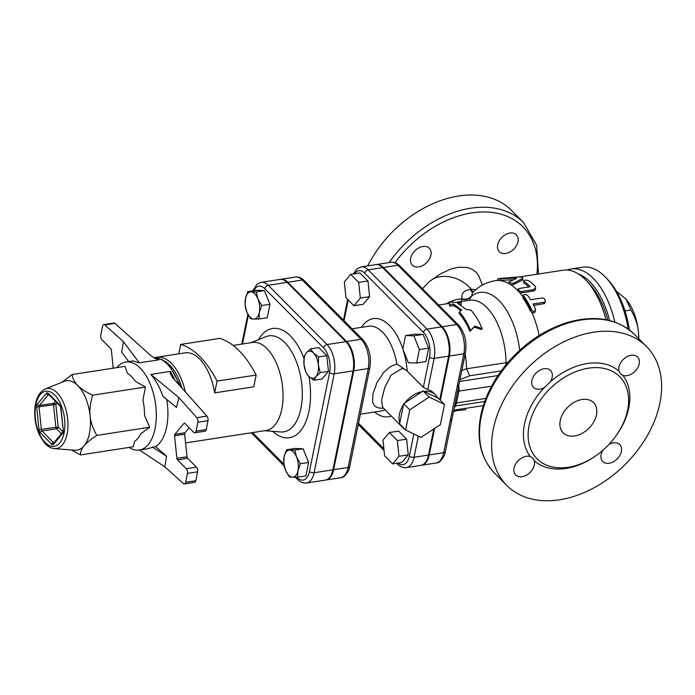 <?xml version="1.0" encoding="UTF-8"?>
<svg xmlns="http://www.w3.org/2000/svg" width="695" height="695" viewBox="0 0 695 695"><rect width="100%" height="100%" fill="white"/><g stroke="black" fill="none" stroke-linecap="round" stroke-linejoin="round"><path stroke-width="1.04" d="M453.522 411.536L457.692 410.424L465.65 409.781L465.502 408.365M453.922 410.154L454.061 411.57M457.649 409.572L457.692 410.424M459.404 311.951C463.739 316.764 467.457 322.94 470.558 330.464L474.85 326.12L482.148 328.674C479.046 321.151 475.319 314.974 470.984 310.161L466.084 309.371L457.692 303.289L461.315 302.733L449.005 301.995L449.726 304.523L453.349 303.967L461.741 310.04L459.404 311.951L459.065 313.367A53.107 27.513 -98.8 0 1 469.872 331.298L470.558 330.464M482.148 328.674L481.461 329.508L474.207 327.058L469.872 331.298M474.207 327.058L474.85 326.12M461.315 302.733L461.28 304.384L460.09 304.566M460.768 310.83A53.107 27.513 -98.8 0 0 453.314 305.609L449.691 306.174L449.005 301.995M449.691 306.174L449.726 304.523M453.314 305.609L453.349 303.967M520.051 291.274A70.247 36.392 -98.8 0 0 518.018 289.068L520.051 291.274L521.954 291.44L533.108 289.719L535.715 287.982L535.002 286.027A70.247 36.392 -98.8 0 0 528.66 280.719C525.212 279.738 523.665 279.981 524.021 281.432A70.247 36.392 81.2 0 1 529.938 286.305L529.651 286.853L519.217 288.46L518.018 289.068L517.619 290.788M523.604 280.789L523.726 282.917L523.604 280.789M529.833 286.8L529.938 286.305L529.651 286.853M528.826 286.983A68.527 35.497 -98.8 0 0 523.726 282.917M535.732 287.895L535.098 290.058L533.951 290.866L521.658 292.899L519.747 292.734L517.723 290.527M532.222 310.934A70.247 36.392 -98.8 0 0 523.231 295.262L523.431 296.73A70.23 36.383 81.2 0 1 530.598 309.206L532.222 310.934L534.021 311.369L535.298 310.517L535.237 308.476A70.247 36.392 -98.8 0 0 532.969 303.984L544.116 302.264L545.375 301.421L545.366 300.023L544.15 298.607L542.361 297.964L530.502 299.701A70.247 36.392 -98.8 0 0 528.07 296.001C526.28 294.359 524.664 294.115 523.231 295.262L522.814 297.043M535.471 310.04L535.028 312.02L533.942 312.959L531.892 312.568L530.268 310.813A68.518 35.488 -98.8 0 0 523.126 298.216L522.935 296.739M545.488 301.083L544.42 303.619L533.699 305.374M500.322 278.982A70.247 36.392 -98.8 0 0 497.881 278.799L515.673 278.13L516.55 278.434L508.931 281.935L511.138 283.273L513.944 283.03L522.988 278.226L521.511 277.201L518.513 276.914L500.209 278.4L497.881 278.799L497.472 280.545M522.988 278.226L522.379 280.155L513.648 284.507L510.834 284.759L508.627 283.438M511.138 283.273A70.247 36.392 -98.8 0 0 508.931 281.935L508.54 283.603M513.44 279.772L497.533 280.502M468.925 300.353L471.592 296.131L472.478 292.899M625.005 310.891L630.964 309.979L625.952 299.032L616.456 291.344M629.418 329.951A65.104 33.725 -98.8 0 0 608.264 280.155L606.014 277.739A68.527 35.497 81.2 0 1 628.098 328.97M638.662 338.621L638.662 334.521A39.502 20.468 81.2 0 1 638.818 338.786M625.952 299.032A39.502 20.468 81.2 0 1 638.08 328.97C637.098 322.906 634.726 316.572 630.964 309.979M638.662 334.521L638.08 328.97M614.832 322.098A68.527 35.497 -98.8 0 0 571.047 268.982L582.636 267.193A68.527 35.497 81.2 0 1 606.014 277.739M571.047 268.982A68.527 35.497 -98.8 0 0 567.129 270.034M578.37 273.934A65.104 33.725 81.2 0 1 609.611 320.517M113.242 368.176L111.374 350.167A1.711 0.886 -98.8 0 0 110.774 348.682L101.939 339.777A3.423 1.772 81.2 0 1 100.801 335.12L102.608 326.216A3.423 1.772 81.2 0 1 103.816 324.582A3.423 1.772 81.2 0 1 104.841 324.956L114.979 323.392L150.676 355.501L155.081 358.446L158.86 359.819L139.33 362.833L133.04 360.896L125.743 362.026A44.541 23.074 81.2 0 1 149.703 382.754A44.541 23.074 81.2 0 1 155.054 428.745A44.541 23.074 81.2 0 1 139.339 450.065A44.541 23.074 81.2 0 1 129.061 447.432M114.979 323.392A3.423 1.772 -98.8 0 0 113.954 323.01L103.816 324.582M116.734 367.638A44.541 23.074 81.2 0 1 125.743 362.026M139.339 450.065L146.645 448.944L155.654 446.503A44.541 23.074 -98.8 0 0 166.644 426.956A44.541 23.074 -98.8 0 0 166.713 399.373M196.815 417.686L178.91 397.61L176.504 407.461L162.83 396.167C160.006 387.767 156.01 380.521 150.832 374.431L170.362 371.408L170.101 373.389L172.56 377.559L206.954 416.114L196.815 417.686A3.423 1.772 81.2 0 1 197.858 422.247L207.996 420.675A3.423 1.772 -98.8 0 0 206.954 416.114M184.436 483.937L194.574 482.365A3.423 1.772 -98.8 0 0 195.782 480.732L185.643 482.295A3.423 1.772 81.2 0 1 184.436 483.937A3.423 1.772 81.2 0 1 183.411 483.555L164.828 466.832L139.495 450.047M174.532 435.791L184.67 434.227A1.711 0.886 81.2 0 1 184.966 432.768L174.827 434.332A1.711 0.886 -98.8 0 0 174.532 435.791L176.877 458.344A1.711 0.886 -98.8 0 0 177.477 459.829L186.312 468.734A3.423 1.772 81.2 0 1 187.45 473.399L197.589 471.827L195.782 480.732M197.589 471.827A3.423 1.772 -98.8 0 0 196.45 467.17L186.312 468.734M177.477 459.829L187.615 458.257L196.45 467.17M187.615 458.257A1.711 0.886 81.2 0 1 187.016 456.78L176.877 458.344M184.67 434.227L187.016 456.78M184.966 432.768L189.179 427.729M206.189 429.571L196.051 431.143A3.423 1.772 81.2 0 1 194.843 432.777L204.982 431.213A3.423 1.772 -98.8 0 0 206.189 429.571L207.996 420.675M54.453 448.631L74.852 450.23A35.124 18.192 -98.8 0 0 84.043 445.877A35.124 18.192 -98.8 0 0 89.464 433.333A35.124 18.192 -98.8 0 0 90.124 416.001A35.124 18.192 -98.8 0 0 77.788 385.569A35.124 18.192 -98.8 0 0 64.209 381.32L45.245 389C38.79 392.301 35.289 399.443 34.75 410.424C34.446 419.337 36.088 427.651 39.676 435.383L44.532 442.923C47.495 446.346 50.804 448.249 54.453 448.631A30.398 15.742 -98.8 0 0 67.094 434.01A30.398 15.742 -98.8 0 0 62.741 401.111A30.398 15.742 -98.8 0 0 45.245 389M62.072 382.189L72.132 374.527C72.706 378.706 74.591 382.38 77.788 385.569C80.924 388.766 85.867 391.971 92.635 395.194C90.281 402.865 89.447 409.798 90.124 416.001C90.732 422.213 92.965 428.685 96.805 435.391C90.784 439.37 86.536 442.863 84.043 445.877C81.489 448.892 80.299 451.915 80.481 454.93L71.472 449.969M80.481 454.93L133.336 446.772L134.491 441.36A35.975 18.635 -98.8 0 0 140.772 433.836L149.668 427.234L144.517 415.462A35.975 18.635 -98.8 0 0 142.909 399.99L145.49 387.028L135.316 381.268A35.975 18.635 -98.8 0 0 127.428 373.319L124.996 366.361L72.132 374.527M145.49 387.028L92.635 395.194M149.668 427.234L96.805 435.391M194.843 432.777A3.423 1.772 81.2 0 1 193.723 432.307L184.887 423.403A1.711 0.886 -98.8 0 0 184.331 423.159A1.711 0.886 -98.8 0 0 183.993 423.368L184.714 423.264M174.827 434.332L183.993 423.368M128.723 361.565L121.686 352.2L123.432 341.679L139.33 362.833M104.841 324.956L123.432 341.679M187.45 473.399L185.643 482.295M196.051 431.143L197.858 422.247M155.654 446.503L166.565 456.311L164.828 466.832M166.565 456.311L152.492 446.989M178.91 397.61L150.832 374.431M164.776 361.165A42.829 22.188 81.2 0 1 181.977 388.123M185.391 391.945A44.541 23.074 -98.8 0 0 156.879 357.213A44.541 23.074 -98.8 0 0 154.872 357.699M185.574 442.923L266.063 430.5A44.541 23.074 -98.8 0 0 282.066 382.954A44.541 23.074 -98.8 0 0 252.467 342.453L233.164 345.432M178.763 353.833L180.674 344.425A95.945 49.701 81.2 0 1 217.049 381.095L256.151 375.048L253.753 386.828L214.651 392.866A44.541 23.074 -98.8 0 0 185.122 352.852L156.879 357.213M297.642 477.187L292.456 477.222A13.709 7.098 -98.8 0 0 297.973 470.619L297.642 477.187L305.878 475.919L308.615 462.453L300.379 463.73L297.973 470.619A13.709 7.098 -98.8 0 0 296.565 457.032L300.379 463.73M289.641 450.047L294.819 450.012L296.565 457.032A13.709 7.098 -98.8 0 0 289.641 450.047A13.709 7.098 -98.8 0 0 284.125 456.65L286.522 449.761L289.641 450.047M289.346 476.935L285.532 470.237A13.709 7.098 -98.8 0 0 292.456 477.222L289.346 476.935M285.532 470.237L283.786 463.218L284.125 456.65A13.709 7.098 -98.8 0 0 285.532 470.237M247.872 291.596L250.982 291.883A13.709 7.098 -98.8 0 0 245.465 298.485L247.872 291.596L256.099 290.319L264.395 290.571L256.168 291.848L257.906 298.859A13.709 7.098 -98.8 0 0 250.982 291.883L256.168 291.848M246.873 312.072L245.127 305.053L245.465 298.485A13.709 7.098 -98.8 0 0 246.873 312.072A13.709 7.098 -98.8 0 0 253.797 319.048L250.686 318.762L246.873 312.072M259.322 312.446L258.983 319.022L253.797 319.048A13.709 7.098 -98.8 0 0 259.322 312.446A13.709 7.098 -98.8 0 0 257.906 298.859L261.72 305.557L259.322 312.446M294.819 450.012L303.055 448.744L294.758 448.492L286.522 449.761M303.055 448.744L308.615 462.453M264.395 290.571L269.955 304.288L267.219 317.745L258.983 319.022M269.955 304.288L261.72 305.557M318.579 356.935L318.353 364.945A13.709 7.098 -98.8 0 0 313.541 353.069L318.579 356.935L326.815 355.666L328.44 371.356L320.204 372.624L315.982 376.603A13.709 7.098 -98.8 0 0 318.353 364.945L320.204 372.624M306.356 352.843L310.578 348.873L313.541 353.069A13.709 7.098 -98.8 0 0 306.356 352.843A13.709 7.098 -98.8 0 0 303.984 364.501L304.21 356.5L306.356 352.843M308.797 376.377L305.835 372.19L303.984 364.501A13.709 7.098 -98.8 0 0 308.797 376.377A13.709 7.098 -98.8 0 0 315.982 376.603L313.836 380.252L308.797 376.377M328.44 371.356L322.072 378.983L313.836 380.252M326.815 355.666L318.814 347.604L310.578 348.873M353.043 370.904L334.208 373.806A21.519 11.146 -98.8 0 0 327.058 344.546L268.279 285.289A21.519 11.146 -98.8 0 0 261.277 282.326L280.102 279.416A21.519 11.146 81.2 0 1 287.105 282.379L345.884 341.636A21.519 11.146 81.2 0 1 353.043 370.904L332.914 469.811A21.519 11.146 81.2 0 1 325.329 480.115L306.495 483.016A21.519 11.146 -98.8 0 0 314.088 472.722L334.208 373.806A3.423 1.703 -168.5 0 1 329.586 372.511L309.457 471.418A3.423 1.703 11.5 0 0 314.088 472.722L332.914 469.811M256.151 375.048A95.945 49.701 -98.8 0 0 219.776 338.387L180.674 344.425M217.049 381.095L214.651 392.866M402.805 349.038L405.541 335.572L413.838 335.833L419.398 349.542L416.661 363.007L408.365 362.747L402.805 349.038M304.158 280.528A3.423 2.389 135.2 0 0 302.316 280.033L287.834 282.266A21.519 11.146 -98.8 0 0 280.823 279.303L295.305 277.07C298.511 276.671 301.456 277.826 304.158 280.528L362.938 339.786A3.423 2.389 135.2 0 0 361.096 339.29A21.519 11.146 81.2 0 1 368.246 368.55L353.764 370.791L333.643 469.698A21.519 11.146 -98.8 0 1 326.051 480.002L340.533 477.76A21.519 11.146 81.2 0 0 348.126 467.466A3.423 1.703 11.5 0 0 349.75 466.397C349.924 469.108 345.12 478.099 340.533 477.76M353.764 370.791A21.519 11.146 -98.8 0 0 346.614 341.523L287.834 282.266M390.894 262.302A21.519 11.146 81.2 0 1 397.905 265.264L383.414 267.506A21.519 11.146 -98.8 0 0 376.412 264.543L390.894 262.302C394.1 261.902 397.045 263.058 399.738 265.768A3.423 2.389 135.2 0 0 397.905 265.264L456.684 324.53A21.519 11.146 81.2 0 1 463.834 353.79L449.352 356.022L440.343 400.285M434.618 428.441L429.223 454.938A21.519 11.146 -98.8 0 1 421.639 465.242L436.121 463A21.519 11.146 81.2 0 0 443.705 452.697A3.423 1.703 11.5 0 0 445.339 451.637C445.512 454.348 440.708 463.33 436.121 463M449.352 356.022A21.519 11.146 -98.8 0 0 442.202 326.763L383.414 267.506M405.645 430.014L399.582 423.907L403.691 403.726L404.707 403.048L423.107 390.946L438.432 398.357L444.487 404.464L440.387 424.645L420.962 437.424L405.645 430.014L409.746 409.833L429.171 397.062L444.487 404.464M403.691 403.726L409.746 409.833M423.107 390.946L429.171 397.062M404.777 429.136A23.126 16.107 -44.8 0 1 402.587 427.416A23.126 16.107 -44.8 0 1 400.885 425.218M399.799 422.838A23.126 16.107 -44.8 0 1 403.474 404.785M404.707 403.048A23.126 16.107 -44.8 0 1 422.091 391.624M413.838 335.833L423.107 334.399L414.811 334.147L405.541 335.572M423.107 334.399L428.667 348.108L419.398 349.542M428.667 348.108L425.931 361.574L416.661 363.007M389.348 432.516L397.349 440.578L398.982 456.268L392.606 463.886L384.604 455.824L382.98 440.135L389.348 432.516L398.617 431.082L406.618 439.144L397.349 440.578M406.618 439.144L408.243 454.834L398.982 456.268M408.243 454.834L401.875 462.462L392.606 463.886M353.946 305.722L345.954 297.66L344.32 281.97L350.697 274.343L358.69 282.405L360.323 298.094L353.946 305.722L363.216 304.288L369.592 296.661L360.323 298.094M358.69 282.405L367.959 280.98L359.967 272.909L350.697 274.343M367.959 280.98L369.592 296.661M382.71 407.374L381.538 400.433L384.639 387.793L391.111 375.109L401.528 368.767L404.151 368.828L396.871 364.05L392.119 365.77L388.496 368.011L383.605 372.563L377.003 382.537L372.876 394.091L372.598 402.084L374.718 406.097L378.454 407.948L383.64 408.321M423.915 391.337A23.126 16.107 -44.8 0 1 435.426 394.838L433.263 392.658A23.126 16.107 -44.8 0 0 427.799 389.556L423.359 387.35L407.201 371.06L404.151 368.828M433.81 428.971L428.502 455.051A21.519 11.146 81.2 0 1 420.909 465.346L406.427 467.587A21.519 11.146 -98.8 0 0 414.02 457.284A3.423 1.703 -168.5 0 1 409.39 455.99A18.087 9.374 81.2 0 1 398.096 463.044M439.761 399.703L448.623 356.135L434.14 358.377A21.519 11.146 -98.8 0 0 426.991 329.109L368.211 269.851A3.423 2.389 135.2 0 0 364.719 273.213L423.498 332.471A3.423 2.389 -44.8 0 1 426.991 329.109L441.473 326.876L382.693 267.618L368.211 269.851A21.519 11.146 -98.8 0 0 361.2 266.889L375.691 264.656A21.519 11.146 81.2 0 1 382.693 267.618M473.208 292.135A8.566 6.481 97.5 0 1 471.271 289.259L470.237 289.389C463.73 290.484 461.002 293.646 462.071 298.876A8.566 7.688 -177.2 0 0 471.566 295.862M482.426 285.072L478.681 275.724L476.301 272.405L472.53 269.452L467.37 267.497L458.214 267.228L450.343 269.182L439.744 274.29L429.041 281.788L422.517 288.729M435.426 394.838A23.126 16.107 -44.8 0 1 437.624 397.966M441.473 326.876A21.519 11.146 81.2 0 1 448.623 356.135M442.202 326.763L456.684 324.53A3.423 2.389 -44.8 0 1 458.518 325.025C464.764 332.523 467.075 341.758 465.459 352.73A3.423 1.703 11.5 0 1 463.834 353.79L457.327 385.76A10.277 7.159 135.2 0 0 457.232 386.307L457.162 386.724A3.423 1.703 11.5 0 0 458.787 385.664L458.787 385.664A3.423 1.703 11.5 0 0 458.796 385.351M457.162 386.724L450.438 419.754A3.423 1.703 11.5 0 0 452.071 418.694L458.891 385.039A3.423 1.807 8.1 0 0 458.9 384.865M457.649 391.242L491.539 386.229M485.901 398.391L456.511 402.926L455.138 403.604M560.266 420.518A21.415 14.916 -44.8 0 1 574.669 402.066A21.415 14.916 -44.8 0 1 593.573 402.64A21.415 14.916 -44.8 0 1 588.865 428.311A21.415 14.916 -44.8 0 1 563.159 432.811A21.415 14.916 -44.8 0 1 560.266 420.518M493.354 428.841A98.508 68.596 -44.8 0 1 559.64 343.964A98.508 68.596 -44.8 0 1 646.576 346.605A98.508 68.596 -44.8 0 1 624.944 464.686A98.508 68.596 -44.8 0 1 506.698 485.353A98.508 68.596 -44.8 0 1 493.354 428.841M608.777 444.635A58.25 40.562 135.2 0 0 619.723 376.699A58.25 40.562 135.2 0 0 568.319 375.144A58.25 40.562 135.2 0 0 529.121 425.331A58.25 40.562 135.2 0 0 537.009 458.752A58.25 40.562 135.2 0 0 608.777 444.635M616.326 435.409A61.673 42.951 135.2 0 0 622.894 375.37L620.609 373.971L619.002 371.208A61.673 42.951 135.2 0 0 550.327 381.807L544.428 387.489A61.673 42.951 135.2 0 0 530.372 456.589L532.77 458.101L534.264 460.759A61.673 42.951 135.2 0 0 595.737 455.833M550.327 381.807A11.989 8.349 135.2 0 0 550.536 370.47A11.989 8.349 135.2 0 0 536.14 372.98A11.989 8.349 135.2 0 0 533.508 387.358A11.989 8.349 135.2 0 0 539.954 389.113A11.989 8.349 135.2 0 0 544.428 387.489M622.894 375.37A11.989 8.349 135.2 0 0 636.255 369.94A11.989 8.349 135.2 0 0 637.584 357.022A11.989 8.349 135.2 0 0 626.994 356.709A11.989 8.349 135.2 0 0 618.924 367.047A11.989 8.349 135.2 0 0 619.002 371.208M602.834 450.325A11.989 8.349 135.2 0 0 602.739 461.489A11.989 8.349 135.2 0 0 617.134 458.978A11.989 8.349 135.2 0 0 619.766 444.6A11.989 8.349 135.2 0 0 613.311 442.845A11.989 8.349 135.2 0 0 609.046 444.357M530.372 456.589A11.989 8.349 135.2 0 0 517.01 462.019A11.989 8.349 135.2 0 0 515.69 474.937A11.989 8.349 135.2 0 0 526.28 475.258A11.989 8.349 135.2 0 0 534.342 464.912A11.989 8.349 135.2 0 0 534.264 460.759M454.374 407.357A53.107 27.513 -98.8 0 0 455.833 405.941M517.975 241.686A11.989 8.349 -44.8 0 1 509.904 252.024A11.989 8.349 -44.8 0 1 499.323 251.703A11.989 8.349 -44.8 0 1 501.955 237.325A11.989 8.349 -44.8 0 1 516.35 234.814A11.989 8.349 -44.8 0 1 517.975 241.686M422.864 246.499A11.989 8.349 -44.8 0 1 429.302 248.254A11.989 8.349 -44.8 0 1 426.669 262.632A11.989 8.349 -44.8 0 1 412.274 265.142A11.989 8.349 -44.8 0 1 412.161 254.344A11.989 8.349 -44.8 0 1 422.864 246.499M389.157 262.571A98.508 68.596 135.2 0 1 523.613 222.643L511.494 210.42A98.508 68.596 135.2 0 0 367.751 265.881M457.232 386.307A3.423 1.807 8.1 0 0 458.891 385.039L458.952 384.7A3.423 1.703 11.5 0 1 457.327 385.76M450.438 419.754L450.343 420.18A3.423 1.59 14.7 0 0 451.924 419.311L452.071 418.694M519.478 276.94L563.08 270.207A68.527 35.497 81.2 0 1 586.467 280.763A68.527 35.497 81.2 0 1 605.988 319.709M459.994 379.583L469.724 375.778L466.493 368.715L461.854 370.461M507.897 362.451L466.493 368.784M466.493 368.715A53.107 27.513 -98.8 0 0 465.207 353.964M448.483 314.905A53.107 27.513 -98.8 0 0 446.138 312.541M470.237 289.389A8.566 6.55 -82.1 0 0 472.817 292.543M475.762 289.745L471.271 289.259A31.692 26.636 39 0 0 432.194 279.312M449.839 301.96A31.692 22.075 -44.8 0 1 462.071 298.876L462.14 299.276A8.566 7.645 -179.4 0 0 471.592 296.131A59.275 30.71 -98.8 0 1 519.704 350.289M462.14 299.276L461.08 301.569M607.821 320.091A63.393 32.839 -98.8 0 0 589.838 284.377L586.467 280.763M170.362 371.408L170.362 371.408A44.541 23.074 -98.8 0 1 174.81 380.087M533.108 289.719L532.804 291.179M521.954 291.44L521.658 292.899M523.431 296.73L523.126 298.216M530.598 309.206L530.268 310.813M544.116 302.264L543.803 303.819M513.944 283.03L513.648 284.507M522.24 278.904L521.928 280.415M515.673 278.13L515.525 278.86M501.104 278.93L500.765 280.563M508.584 283.412A68.527 35.497 -98.8 0 0 499.992 280.615M517.679 290.475A68.527 35.497 -98.8 0 0 510.834 284.759M497.481 280.502A68.527 35.497 -98.8 0 0 495.049 280.719C486.083 282.283 478.551 286.349 472.444 292.925L472.174 293.264M539.198 335.459A68.527 35.497 -98.8 0 0 531.892 312.568M522.892 296.678A68.527 35.497 -98.8 0 0 519.747 292.734M158.86 359.819A44.541 23.074 -98.8 0 0 154.968 358.385M180.943 386.967L169.641 365.544L162.057 359.532L153.838 357.734A44.541 23.074 81.2 0 1 178.989 384.778M53.828 442.802A1.711 0.886 81.2 0 1 53.48 442.585L41.978 430.987A1.711 0.886 81.2 0 1 41.379 429.501L39.042 406.949A1.711 0.886 81.2 0 1 39.337 405.498L48.494 394.534A1.711 0.886 81.2 0 1 48.598 394.439M37.287 404.238A3.423 1.772 -98.8 0 0 36.696 407.148L39.033 429.701A3.423 1.772 -98.8 0 0 40.241 432.672L51.734 444.261A3.423 1.772 -98.8 0 0 53.532 444.314L62.689 433.359A3.423 1.772 -98.8 0 0 63.28 430.44L60.943 407.887A3.423 1.772 -98.8 0 0 59.735 404.924L48.242 393.327A3.423 1.772 -98.8 0 0 46.443 393.274L37.287 404.238A1.711 1.329 39.9 0 0 39.337 405.498L53.819 403.256A1.711 0.886 -98.8 0 0 53.524 404.716L55.869 404.516A1.711 1.329 39.9 0 0 53.819 403.256L55.435 401.328M39.033 429.701L55.861 427.269A1.711 0.886 -98.8 0 0 56.46 428.754A1.711 1.19 135.2 0 0 58.206 427.069L55.861 427.269L53.524 404.716L36.696 407.148M48.242 393.327A1.711 1.19 135.2 0 0 48.476 394.308L59.97 405.906A1.711 1.19 -44.8 0 1 59.735 404.924M48.667 394.508L48.494 394.534A1.711 1.329 -140.1 0 1 46.443 393.274M61.403 433.732L56.46 428.754L41.978 430.987A1.711 1.19 135.2 0 0 40.241 432.672M60.943 407.887L59.97 405.906M51.734 444.261A1.711 1.19 -44.8 0 1 53.48 442.585L54.088 442.489M62.689 433.359A1.711 1.329 -140.1 0 1 62.819 432.038L53.663 442.993A1.711 1.329 39.9 0 0 53.532 444.314M60.691 407.843L63.28 430.44M62.924 431.821L58.206 427.069L55.869 404.516L57.12 403.022M64.079 433.002A27.878 14.439 81.2 0 1 38.764 432.221A27.878 14.439 81.2 0 1 47.121 391.163A27.878 14.439 81.2 0 1 64.079 433.002M345.884 341.636L327.058 344.546A3.423 2.389 135.2 0 0 323.575 347.908A18.087 9.374 81.2 0 1 329.586 372.511M309.457 471.418A18.087 9.374 81.2 0 1 297.191 477.587A3.423 2.389 135.2 0 0 297.651 479.559C300.344 482.261 303.298 483.416 306.495 483.016M287.105 282.379L268.279 285.289A3.423 2.389 135.2 0 0 264.786 288.651L323.575 347.908M283.916 464.217L252.546 432.585M253.857 290.666A18.087 9.374 81.2 0 1 264.786 288.651M242.512 343.99L248.376 315.174M272.649 431.334A55.305 28.651 -98.8 0 0 302.334 428.441A55.305 28.651 -98.8 0 0 308.928 376.508M303.993 358.359A55.305 28.651 -98.8 0 0 258.488 339.664M251.077 342.67L265.959 336.641A48.581 25.168 81.2 0 1 301.204 379.991A48.581 25.168 81.2 0 1 280.684 431.96L264.673 430.709M385.117 409.807A42.829 22.188 81.2 0 1 381.668 410.91L360.366 414.194M352.044 328.805L368.593 326.25A42.829 22.188 81.2 0 1 396.871 364.05M354.632 273.734A18.087 9.374 81.2 0 1 364.719 273.213M423.498 332.471A18.087 9.374 81.2 0 1 429.519 357.074A3.423 1.703 11.5 0 0 434.14 358.377L427.799 389.556M344.034 320.734L348.256 299.979M429.519 357.074L423.359 387.35M396.723 463.252L397.583 464.121A3.423 2.389 -44.8 0 1 397.106 463.191M383.883 448.814L358.524 423.255M413.864 433.993L409.39 455.99M428.502 455.051L414.02 457.284L418.32 436.147M333.643 469.698L348.126 467.466L368.246 368.55A3.423 1.703 11.5 0 0 369.87 367.49L349.75 466.397M295.305 277.07A21.519 11.146 81.2 0 1 302.316 280.033L361.096 339.29L346.614 341.523M374.57 412.005A49.684 25.741 -98.8 0 0 391.294 416.044M407.201 371.06A49.684 25.741 -98.8 0 0 403.039 349.62M402.822 348.951A49.684 25.741 -98.8 0 0 361.496 327.345M446.251 303.854A31.692 22.075 -44.8 0 1 449.04 302.342M454.643 406.036A6.854 3.553 81.2 0 0 456.511 402.926L458.882 391.276A6.854 3.553 81.2 0 0 458.7 386.09M481.235 416.618A98.508 68.596 -44.8 0 1 547.512 331.741A98.508 68.596 -44.8 0 1 634.448 334.382C617.421 318.492 594.929 314.566 566.972 322.619C544.906 329.647 525.446 342.661 508.592 361.652C494.102 378.445 484.832 396.393 480.775 415.488C476.231 439.292 480.836 458.509 494.571 473.139A98.508 68.596 -44.8 0 1 481.235 416.618M395.029 262.693A95.085 66.216 -44.8 0 1 489.506 212.175A95.085 66.216 -44.8 0 1 536.922 274.247M450.343 420.18A10.277 7.159 135.2 0 0 450.212 420.727A3.423 1.703 11.5 0 0 451.837 419.667A3.423 1.703 11.5 0 0 451.854 419.476M450.212 420.727L443.705 452.697L429.223 454.938M469.724 375.778L501.182 370.921M497.933 375.569L459.603 381.486M506.203 364.458A6.854 3.553 81.2 0 1 506.056 362.677A53.107 27.513 -98.8 0 0 469.585 300.249L457.101 302.177M63.028 430.396L62.819 432.038M297.651 479.559L295.349 477.239M284.246 466.041L251.26 432.785M252.824 290.831L256.968 284.316L261.277 282.326M241.799 344.094L247.872 314.244M353.312 273.943L356.9 268.887L361.2 266.889M343.46 320.16L347.682 299.406M384.057 450.482L358.272 424.497M397.583 464.121C400.277 466.832 403.23 467.987 406.427 467.587M362.938 339.786C369.175 347.291 371.486 356.518 369.87 367.49M382.763 407.435L402.587 427.416M454.626 406.132L484.728 401.475M646.576 346.605L634.448 334.382M506.698 485.353L494.571 473.139M483.338 405.611L453.8 410.172M523.613 222.643L536.67 245.3L538.46 274.012M399.738 265.768L458.518 325.025M465.459 352.73L458.952 384.7M445.339 451.637L451.924 419.311M497.516 280.337L495.049 280.719M449.144 303.411L438.675 305.027"/></g></svg>
